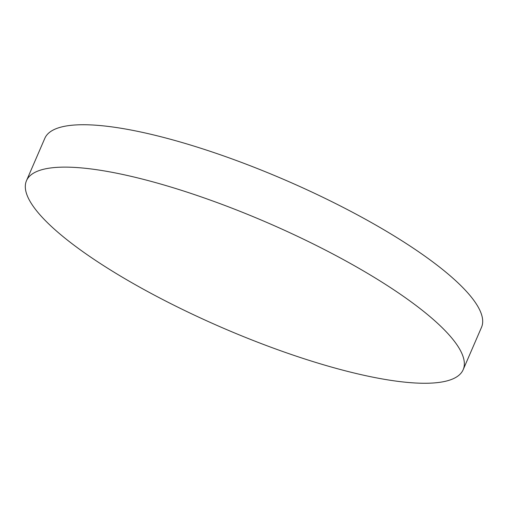 <?xml version="1.0" encoding="UTF-8"?>
<svg xmlns="http://www.w3.org/2000/svg" width="508" height="508" viewBox="0 0 508 508"><rect width="100%" height="100%" fill="white"/><g stroke="black" fill="none" stroke-linecap="round" stroke-linejoin="round"><path stroke-width="0.76" d="M26.48 180.708L44.825 138.316A237.915 57.156 23.4 0 1 165.341 137.884A237.915 57.156 23.4 0 1 388.252 232.359A237.915 57.156 23.4 0 1 481.52 327.292L463.175 369.684A237.915 57.156 23.4 0 1 342.659 370.116A237.915 57.156 23.4 0 1 119.748 275.641A237.915 57.156 23.4 0 1 26.48 180.708A237.915 57.156 23.4 0 1 146.996 180.276A237.915 57.156 23.4 0 1 369.907 274.752A237.915 57.156 23.4 0 1 463.175 369.684"/></g></svg>
